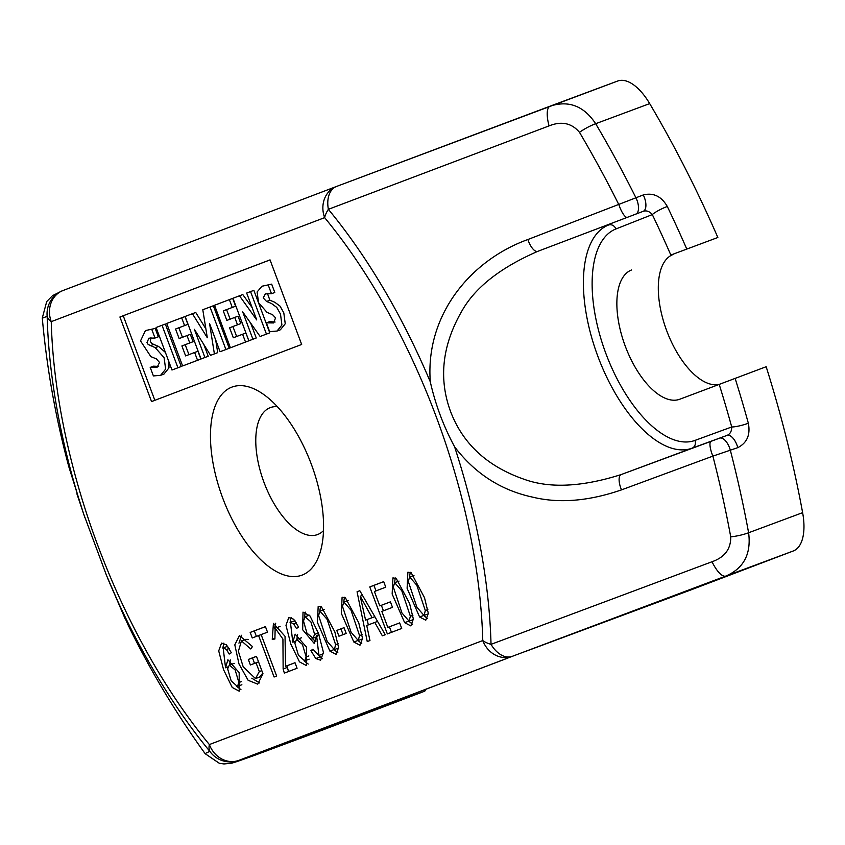 <?xml version="1.0" encoding="UTF-8"?>
<svg xmlns="http://www.w3.org/2000/svg" width="845" height="845" viewBox="0 0 845 845"><rect width="100%" height="100%" fill="white"/><g stroke="black" fill="none" stroke-linecap="round" stroke-linejoin="round"><path stroke-width="1.27" d="M272.248 639.338L273.442 623.356L285.029 636.285L285.568 666.304L295.011 662.712L297.081 668.258L284.353 673.095L283.138 668.986L282.927 639.063L275.164 628.152L274.9 639.021L272.248 639.338L274.688 638.429M259.32 671.564L256.046 662.818L250.395 664.973L248.324 659.449L256.468 656.322L262.985 673.761L257.725 684.144L248.134 680.299L238.987 663.948L234.804 644.841L239.431 635.588L252.486 646.552L250.764 648.971L241.427 640.911L238.385 651.337L243.212 666.853L255.496 678.588L259.32 671.564L261.823 670.634M345.362 597.732L358.724 622.723L362.526 638.376L359.991 645.242L353.823 642.01L341.327 613.354L342.098 597.235L345.362 597.732M396.189 578.403L409.561 603.383L413.353 619.036L410.828 625.902L404.649 622.68L392.154 594.014L392.925 577.895L396.189 578.403M292.803 642.2L295.158 634.162L306.45 647.048L306.471 665.606L299.489 661.857L290.828 644.101L285.969 625.3L288.8 617.515L293.669 619.216L298.612 627.138L296.437 628.49L293.701 623.885L290.426 622.321L292.803 642.2L295.148 641.334M261.137 634.584L276.632 676.032L274.086 677.003L258.591 635.556L252.254 637.964L250.173 632.43L265.436 626.62L267.506 632.166L258.591 635.556M231.868 387.116A100.333 47.415 -110.4 0 0 222.689 497.958A100.333 47.415 -110.4 0 0 302.151 575.086A100.333 47.415 -110.4 0 0 320.371 551.616A100.333 47.415 -110.4 0 0 261.306 392.862A100.333 47.415 -110.4 0 0 231.868 387.116M119.916 316.991L151.54 401.576L301.665 344.464L270.041 259.88L119.916 316.991L270.051 259.911M366.741 625.501L369.952 640.531L367.248 641.566L357.065 591.764L359.812 590.718L385.257 634.711L382.352 635.81L374.789 622.438L366.741 625.501M225.541 667.793L227.896 659.755L239.188 672.641L239.219 691.189L232.227 687.45L223.566 669.694L218.718 650.893L221.538 643.098L226.407 644.809L231.35 652.731L229.175 654.072L226.439 649.478L223.164 647.904L225.541 667.793L227.886 666.916M321.449 606.837L334.81 631.817L338.613 647.471L336.078 654.336L329.909 651.115L317.414 622.448L318.185 606.33L321.449 606.837M411.145 572.709L424.507 597.7L428.309 613.343L425.774 620.209L419.606 616.987L407.11 588.321L407.882 572.202L411.145 572.709M316.6 635.567L314.298 643.51L302.679 629.768L303.006 612.107L310.009 615.973L318.502 633.454L323.434 652.372L320.614 660.22L315.808 658.551L310.865 650.597L312.946 649.213L318.903 655.445L316.6 635.567L318.956 634.69M399.643 622.913L401.713 628.448L387.348 633.919L369.772 586.926L383.693 581.635L385.764 587.169L374.398 591.5L379.775 605.897L390.432 601.851L392.492 607.354L381.834 611.4L387.823 627.402L399.643 622.913L387.823 627.402M344.042 627.655L346.218 633.454L338.951 636.222L336.775 630.412L344.042 627.655M550.454 106.037L617.568 81.067A50.172 23.702 69.6 0 1 617.653 81.046A50.172 23.702 69.6 0 1 649.689 103.608A619.575 292.782 69.6 0 1 717.849 237.487L670.835 255.032A607.027 286.856 -110.4 0 0 652.308 214.577C649.509 211.356 646.499 210.268 643.267 211.292L537.726 251.356C500.103 267.759 474.732 287.818 461.592 311.52C442.273 345.235 438.534 378.423 450.396 411.061C462.606 443.625 487.1 466.334 523.879 479.189C549.514 488.558 581.941 487.016 621.181 474.563A12.538 5.049 69.7 0 0 621.529 489.868C588.68 501.212 558.967 503.62 532.382 497.082C500.874 490.258 474.953 473.517 454.631 446.857C443.551 426.313 435.45 404.649 430.306 381.866C425.162 314.9 470.676 260.123 527.924 239.505L643.288 194.941C653.396 192.449 661.392 196.293 667.296 206.465A12.538 2.102 154.4 0 0 652.308 214.577L615.91 228.963A112.881 53.341 -110.4 0 0 605.886 353.537A112.881 53.341 -110.4 0 0 694.97 440.414L731.717 426.968A12.538 2.028 -15.4 0 0 748.343 423.239C750.571 434.784 747.043 442.928 737.769 447.649L712.884 456.12L621.529 489.868M718.261 384.591A68.984 32.596 69.6 0 1 665.575 327.596A68.984 32.596 69.6 0 1 673.021 254.546M631.585 269.967A68.984 32.596 69.6 0 0 625.226 346.049A68.984 32.596 69.6 0 0 679.792 399.231A68.984 32.596 69.6 0 0 679.898 399.189L766.172 366.719A619.575 292.782 69.6 0 1 802.623 512.661A50.172 23.702 69.6 0 1 793.265 550.982L691.4 589.726A6.274 2.968 69.6 0 1 691.39 589.736A6.274 2.968 69.6 0 1 691.379 589.736L524.597 651.78L691.4 589.726M717.849 237.487L670.835 255.032M627.222 217.292A12.538 3.412 69.2 0 1 618.931 204.839A612.741 289.55 -110.4 0 0 579.48 132.316C571.653 123.053 561.513 120.909 549.06 125.894L328.378 209.317A25.086 16.245 -110.6 0 1 336.511 186.46L617.653 81.046M549.06 125.894A25.086 8.27 -110.6 0 1 550.137 106.153C568.727 100.132 583.895 105.984 595.672 123.708A619.575 292.782 69.6 0 1 635.894 197.698A12.538 5.926 69.6 0 1 635.862 214.049M527.924 239.505A12.538 5.049 69.1 0 0 537.726 251.356L643.267 211.292A12.538 5.926 69.6 0 0 643.288 194.941M425.658 689.33A6.274 2.968 69.6 0 1 424.412 691.305L322.547 730.059A50.172 23.702 -110.4 0 1 322.473 730.091A50.172 23.702 -110.4 0 1 322.389 730.112M62.541 290.691A25.086 24.906 68 0 0 47.162 316.305L42.303 318.206C46.845 368.568 55.717 418.159 68.899 467L83.581 513.792M63.058 290.49A25.086 25.086 0 0 0 62.583 290.68A25.086 24.906 68 0 1 63.185 290.448A25.086 22.107 69.2 0 0 51.249 321.649A383.081 181.02 -110.4 0 0 209.37 744.561L482.77 640.552A383.081 181.02 -110.4 0 0 324.649 217.64L51.249 321.649A25.086 12.96 178.5 0 1 47.162 316.305A394.045 186.206 69.6 0 0 83.581 513.781L106.428 575.202L127.87 624.529M719.655 438.132A12.538 5.926 69.6 0 1 730.376 450.396A619.575 292.782 69.6 0 1 748.607 532.751C751.363 553.897 743.78 568.336 725.855 576.058L512.271 656.343A25.086 16.245 -110.6 0 1 491.029 644.344L712.018 561.745C724.672 557.309 730.914 549.018 730.735 536.86A612.741 289.55 -110.4 0 0 712.884 456.12A12.538 3.412 69.7 0 1 710.994 441.343L727.049 435.386C730.175 434.034 731.738 431.235 731.717 426.968A607.027 286.856 -110.4 0 0 719.158 384.253M793.265 550.982L725.855 576.058A25.086 8.27 -110.6 0 1 712.018 561.745M127.827 624.434C149.85 669.726 175.602 712.779 205.081 753.582L209.813 751.332A25.086 24.906 68 0 0 238.881 760.352C229.016 764.324 234.435 762.591 255.137 755.134L322.547 730.059M254.831 755.24A25.086 24.304 -109.8 0 0 255.137 755.134L322.473 730.091M277.382 406.688A67.727 32.004 -110.4 0 0 261.591 475.376A67.727 32.004 -110.4 0 0 317.667 534.515A67.727 32.004 -110.4 0 0 323.487 530.639M271.678 284.142L274.794 292.486L271.477 293.722L265.362 293.87L263.207 297.926L266.576 301.464L271.435 303.471L276.759 307.39L280.498 314.108L281.913 324.998L277.033 331.039L269.639 331.631L266.355 322.864L273.59 322.938L275.565 317.857L272.555 314.678L267.009 312.375L258.591 302.732L257.091 291.979L261.982 286.233L271.678 284.142L262.066 286.201M268.361 285.378L271.477 293.722M267.4 293.321L269.893 300.228L266.576 301.464M269.893 300.228L274.752 302.235L280.075 306.154L283.814 312.872L285.24 323.762L280.382 329.793L277.033 331.039M275.079 322.051L269.682 321.628L266.355 322.864M253.859 290.342L269.756 332.845L260.133 336.479L242.716 311.9L252.93 339.225L248.852 340.778L232.956 298.264L239.473 295.782L256.732 319.938L246.677 293.046L253.859 290.342M250.542 291.578L266.439 334.081M269.756 332.845L260.133 336.479M250.712 323.191L256.246 337.989L252.93 339.225M256.246 337.989L230.421 347.791L214.524 305.277L229.354 299.637L232.681 298.401L235.597 306.207L223.27 310.865L226.84 320.413L234.73 317.414L237.487 324.786L229.597 327.786L233.326 337.757L242.599 334.24L245.515 342.045M252.127 307.612L242.79 294.556L239.473 295.782M155.205 328.451L158.321 336.796L155.005 338.032L148.889 338.18L146.977 342.616L148.15 344.464L155.237 347.654L164.099 357.699L165.641 369.107L160.592 375.338L153.399 375.93L150.209 367.406L157.138 367.248L159.547 362.463L156.388 358.882L150.875 356.643L140.513 340.915L145.435 330.575L155.205 328.451L145.435 330.575M151.889 329.687L155.005 338.032M150.98 337.62L150.294 341.38L151.477 343.228L153.716 344.422L150.399 345.658M153.716 344.422L158.554 346.418L155.237 347.654M158.554 346.418L165.398 352.397M168.968 361.966L168.958 367.871L163.951 374.092L160.592 375.338M158.659 366.403L153.526 366.17L150.209 367.406M184.97 316.548L187.886 324.353L175.57 329.011L179.14 338.56L187.009 335.571L189.766 342.943L181.897 345.932L185.625 355.903L194.625 352.481L197.55 360.287L182.615 365.969L166.718 323.466L184.97 316.548M181.654 317.783L184.569 325.589M187.886 324.353L175.57 329.011M178.887 327.786L182.446 337.303M189.766 342.943L193.082 341.707L190.326 334.335L187.009 335.571M193.082 341.707L181.897 345.932M185.213 344.697L188.931 354.646M197.55 360.287L200.867 359.062L197.941 351.245L194.625 352.481M200.867 359.062L182.615 365.969M213.341 305.763L229.227 348.267L220.091 351.721L209.592 323.635L214.387 353.886L210.553 355.344L194.371 329.296L204.912 357.488L201.025 358.967L185.129 316.463L192.417 313.696L207.31 337.746L202.789 309.745L213.341 305.763M210.025 306.988L225.911 349.503M229.227 348.267L220.091 351.721M215.697 339.965L217.704 352.65L214.387 353.886M217.704 352.65L210.553 355.344M203.856 344.559L208.229 356.252L204.912 357.488M208.229 356.252L201.025 358.967M205.863 328.832L195.734 312.46L192.417 313.696M165.335 324.026L181.231 366.529L171.979 370.015L156.093 327.511L165.335 324.026M162.018 325.251L177.915 367.765M181.231 366.529L171.979 370.015M229.354 299.637L232.28 307.443M235.597 306.207L223.27 310.865M226.587 309.64L230.146 319.156M237.487 324.786L240.804 323.55L238.047 316.178L234.73 317.414M240.804 323.55L229.597 327.786M232.914 326.55L236.632 336.5M230.421 347.791L248.831 340.81L245.916 333.004L242.599 334.24M154.846 400.319L123.233 315.766M250.173 632.43L254.324 630.888L256.384 636.391M265.446 626.652L254.324 630.888M365.589 620.156L372.106 617.674L360.224 596.2L365.589 620.156L374.831 616.67M372.106 617.674L374.821 616.66M360.224 596.2L362.494 595.355M362.125 594.722L362.273 595.44M367.205 619.554L368.293 624.909M357.065 591.764L359.822 590.729M374.789 622.438L377.567 621.402M234.245 663.378L229.322 665.036L235.163 669.99L238.892 682.528L237.413 686.457L231.16 680.827L227.643 668.881L229.322 665.036M226.439 649.478L229.185 648.453M223.164 647.904L227.706 646.267M223.851 643.098L222.816 648.083M227.337 667.117L227.685 668.078M236.906 686.552L240.952 689.647M230.336 659.934L229.597 664.93M237.413 686.457L241.871 684.746M294.905 643.298L298.422 655.245L304.675 660.864L306.154 656.935L302.425 644.408L296.584 639.443L294.905 643.298M309.133 659.163L304.675 660.864M293.701 623.885L296.447 622.86M290.426 622.321L294.968 620.684M291.113 617.505L290.078 622.49M294.599 641.535L294.947 642.496M304.168 660.959L308.214 664.064M297.598 634.341L296.859 639.348M296.584 639.443L301.507 637.785M318.586 615.477L327.184 641.366L334.324 649.583L335.634 644.693L327.089 619.301L319.938 611.115L318.586 615.477M338.634 647.967L334.324 649.583M320.551 606.372L319.78 611.178M334.113 649.647L337.863 652.762M319.938 611.115L324.29 609.52M393.326 587.043L401.924 612.931L409.064 621.149L410.374 616.259L401.829 590.866L394.678 582.68L393.326 587.043M413.374 619.533L409.064 621.149M395.291 577.938L394.52 582.744M408.853 621.212L412.603 624.328M394.678 582.68L399.03 581.085M408.283 581.349L416.881 607.249L424.021 615.456L425.331 610.565L416.786 585.173L409.635 576.998L408.283 581.349M428.33 613.84L424.021 615.456M410.247 572.255L409.476 577.061M423.81 615.519L427.559 618.635M409.635 576.998L413.987 575.392M342.5 606.383L351.097 632.271L358.238 640.489L359.547 635.598L351.002 610.196L343.852 602.02L342.5 606.383M362.547 638.873L358.238 640.489M344.464 597.278L343.693 602.084M358.026 640.552L361.776 643.658M343.852 602.02L348.203 600.415M314.636 634.363L310.865 621.836L305.077 616.776L303.492 620.969L306.936 633.106L312.977 638.197L314.636 634.363L318.333 632.989M305.077 616.776L309.354 615.181M318.639 655.53L322.42 658.678M310.865 650.597L313.189 649.731M323.477 653.681L318.903 655.445M305.362 612.15L304.432 617.199M312.027 638.302L315.977 641.799M318.713 634.014L318.554 634.838M256.046 662.818L258.549 661.888M248.324 659.449L252.475 657.906L254.525 663.399M256.489 656.364L252.475 657.906M241.617 635.271L238.955 643.182M251.799 678.218L259.595 682.95M262.763 673.169L259.637 677.046L255.496 678.588M241.427 640.911L245.568 639.38L248.145 639.401M369.772 586.926L373.923 585.384L375.983 590.898M381.37 605.305L383.429 610.798M389.408 626.81L391.478 632.345M383.704 581.656L373.923 585.384M379.775 605.897L390.443 601.872M285.568 666.304L295.021 662.744M286.973 665.786L288.504 671.553M275.164 628.152L280.107 626.472M275.702 623.198L274.456 628.574M336.775 630.412L340.926 628.87L343.081 634.648M344.052 627.677L340.926 628.87M649.689 103.608L595.672 123.708A25.086 7.858 -30.6 0 0 579.48 132.316M667.296 206.465A619.575 292.782 69.6 0 1 686.774 249.053M710.994 441.343L621.181 474.563L691.97 448.22A119.145 56.309 69.6 0 1 597.933 356.527A119.145 56.309 69.6 0 1 608.516 225.023A6.274 5.524 -111.6 0 1 615.91 228.963M63.185 290.448L336.574 186.439A25.086 22.107 -110.8 0 0 324.649 217.64A25.086 13.087 140.4 0 1 328.378 209.317A394.045 186.206 69.6 0 1 430.306 381.866M336.574 186.439L550.296 106.1M694.97 440.414A6.274 5.524 -110.1 0 1 691.97 448.22L727.049 435.386A12.538 5.926 69.6 0 1 737.769 447.649M107.885 578.783A394.045 186.206 69.6 0 0 209.813 751.332A25.086 13.087 -39.6 0 1 209.37 744.561A25.086 22.107 69.2 0 0 238.881 760.352L512.271 656.343A25.086 22.107 -110.8 0 1 482.77 640.552A25.086 12.96 -1.5 0 0 491.029 644.344A394.045 186.206 69.6 0 0 454.61 446.868M735.087 378.275A619.575 292.782 69.6 0 1 748.343 423.239M730.735 536.86A25.086 7.721 169.6 0 0 748.607 532.751L802.623 512.661M507.042 658.371L257.619 753.349A6.274 2.968 -110.4 0 0 258.031 753.106M424.412 691.305L257.619 753.349M241.575 681.524L238.892 682.528M306.154 656.935L308.837 655.931M335.634 644.693L338.158 643.753M333.775 649.678L329.909 651.115M410.374 616.259L412.899 615.318M408.515 621.244L404.649 622.68M425.331 610.565L427.855 609.625M423.472 615.551L419.606 616.987M359.547 635.598L362.072 634.658M357.688 640.573L353.823 642.01M315.808 658.551L319.949 657.009M283.138 668.986L287.279 667.444M62.583 290.68L52.57 295.623L46.707 301.57L42.25 318.206M125.24 619.026L106.428 575.202M84.838 517.436L76.874 493.723M205.039 753.613L219.256 763.246L223.925 763.954L232.1 763.109L254.852 755.24M252.486 755.219L254.493 754.448M312.977 638.197L317.118 636.655"/></g></svg>
